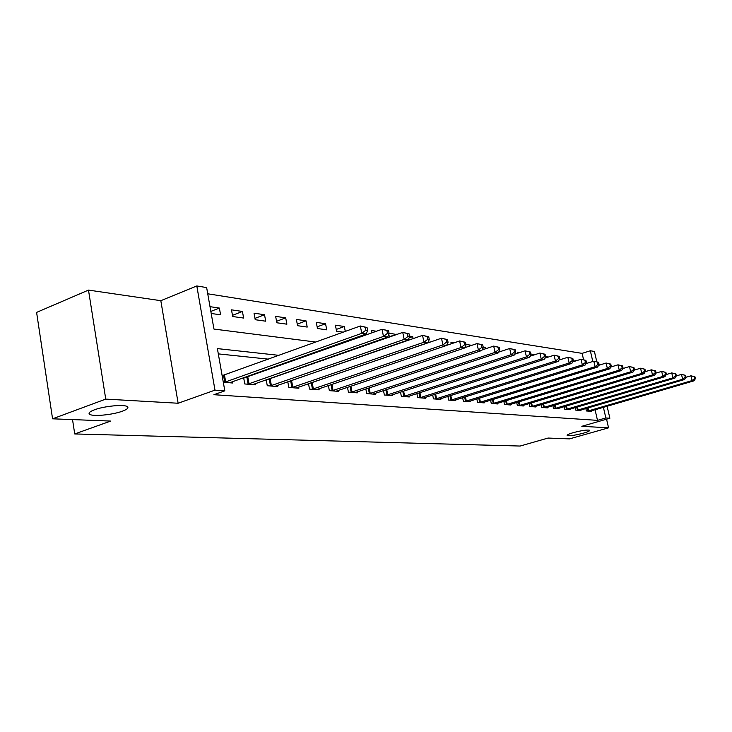 <?xml version="1.0" encoding="UTF-8"?>
<svg xmlns="http://www.w3.org/2000/svg" width="732" height="732" viewBox="0 0 732 732"><rect width="100%" height="100%" fill="white"/><g stroke="black" fill="none" stroke-linecap="round" stroke-linejoin="round"><path stroke-width="1.1" d="M573.238 432.658C581.766 430.443 587.247 429.657 589.672 430.279C589.974 430.892 587.915 431.853 583.505 433.143C575.059 435.33 569.606 436.116 567.154 435.503C566.824 434.9 568.856 433.948 573.238 432.658M94.364 409.838C104.145 406.068 124.486 404.156 127.368 406.672C128.859 407.88 127.212 409.389 122.427 411.174C112.728 414.852 92.799 416.783 89.643 414.294C88.096 413.123 89.679 411.631 94.364 409.838M583.55 359.632L582.114 353.364L590.331 350.765L594.402 351.433L596.781 361.7M607.093 406.233L609.875 418.247L581.821 426.298L608.557 427.827L569.496 438.889L548.058 438.056L520.15 446.044L74.728 433.948L110.651 421.074L52.567 418.814L36.6 312.399L88.49 290.092L105.747 399.105L178.132 403.24L214.988 390.138L196.807 285.956L206.644 287.575L213.945 329.061L315.849 342.054M178.132 403.24L160.82 300.687L88.49 290.092M160.82 300.687L196.807 285.956M582.114 353.364L207.742 293.788M608.557 427.827L606.563 419.189M52.567 418.814L105.747 399.105M211.2 313.479L220.579 314.806L219.38 308.053L210.011 306.671M232.685 316.517L243.628 318.063L242.429 311.457L231.495 309.846L232.685 316.517M255.23 319.71L265.707 321.192L264.517 314.723L254.031 313.177L255.23 319.71M276.833 322.766L286.889 324.185L285.7 317.853L275.644 316.361L276.833 322.766M297.558 325.694L307.211 327.067L306.031 320.845L296.378 319.427L297.558 325.694M317.459 328.512L326.737 329.83L325.557 323.736L316.279 322.364L317.459 328.512M345.294 331.422L344.333 326.499L335.412 325.191L336.583 331.221L343.244 332.163M353.895 328.311L354.681 328.028M371.984 332.84L371.517 330.516L376.458 331.248M389.387 337.077L388.829 334.314M396.607 334.542L389.031 333.106M413.113 338.642L412.692 336.592L409.563 336.134M429.025 342.494L428.687 340.856M451.269 343.784L450.939 342.237L454.343 342.741M465.845 347.316L465.552 345.943M471.801 345.321L465.945 344.461M485.774 348.716L485.481 347.343L483.184 347.005M499.206 351.946L499.078 351.342M518.027 353.117L517.808 352.11L520.077 352.449M530.416 356.1L530.316 355.642M534.946 354.645L530.856 354.041M547.399 357.344L547.197 356.447L545.523 356.2M575.023 361.151L574.876 360.537L576.304 360.748M278.983 355.359L217.386 348.597L224.815 390.842L213.89 394.704L597.495 420.36L595.061 409.746M334.131 366.046L333.335 365.963M313.195 363.85L311.841 363.713M291.327 361.553L289.369 361.352M268.47 359.156L218.319 353.885M223.306 382.26L232.675 383.001L232.428 381.647M223.159 375.406L222.089 375.324M243.637 377.657L244.763 383.961L255.688 384.822L255.459 383.541M246.528 377.41L244.753 377.255M266.183 379.771L267.272 385.737L277.73 386.56L277.51 385.352M268.909 379.322L267.738 379.222M287.777 381.784L288.829 387.438L298.857 388.235L298.647 387.082M290.357 381.152L289.753 381.098M308.492 383.705L309.508 389.076L319.134 389.836L318.923 388.738M328.375 385.535L329.345 390.641L338.596 391.373L338.394 390.33M347.471 387.292L348.414 392.151L357.298 392.855L357.106 391.858M365.826 388.967L366.741 393.596L375.287 394.274L375.095 393.331M383.486 390.568L384.373 394.996L392.599 395.646L392.416 394.74M400.495 392.114L401.346 396.332L409.27 396.964L409.097 396.094M416.874 393.587L417.697 397.632L425.338 398.235L425.173 397.403M432.676 395.005L433.472 398.876L440.838 399.462L440.673 398.666M447.911 396.369L448.679 400.075L455.798 400.642L455.643 399.882M462.624 397.686L463.374 401.237L470.237 401.786L470.09 401.054M476.834 398.949L477.557 402.362L484.2 402.884L484.044 402.188M490.568 400.166L491.273 403.442L497.687 403.954L497.54 403.277M503.845 401.337L504.531 404.494L510.744 404.988L510.597 404.339M516.701 402.472L517.359 405.51L523.371 405.986L523.234 405.354M529.144 403.57L529.785 406.489L535.604 406.946L535.476 406.352M541.195 404.622L541.817 407.44L547.463 407.889L547.326 407.303M552.87 405.647L553.474 408.365L558.946 408.795L558.827 408.236M564.198 406.635L564.784 409.252L570.091 409.673L569.972 409.133M575.178 407.596L575.755 410.121L580.897 410.533L580.778 410.012M585.838 408.52L586.396 410.963L591.392 411.357L591.282 410.853M72.532 419.592L74.728 433.948M609.875 418.247L605.849 417.954L603.397 407.312M597.495 420.36L605.849 417.954M224.815 390.842L214.988 390.138M592.81 361.489L590.331 350.765M336.217 344.653L338.129 344.891M358.104 347.444L359.421 347.608M379.011 350.106L379.789 350.207M344.278 362.532L343.482 362.441M323.462 360.245L322.117 360.098M301.721 357.857L299.772 357.646M210.843 311.42L219.38 308.053M545.395 357.033L547.197 356.447M482.91 348.194L485.481 347.343M409.133 337.836L412.692 336.592M389.323 336.747L396.543 334.213M336.244 329.446L344.333 326.499M317.139 326.829L325.557 323.736M297.265 324.12L306.031 320.845M276.559 321.302L285.7 317.853M254.983 318.374L264.517 314.723M232.474 315.327L242.429 311.457M224.376 382.342L361.782 333.325L366.201 333.966L229.601 382.763M222.144 375.653L360.327 325.996L367.043 327.506L365.277 327.241L365.863 330.178L367.629 330.434L367.043 327.506M365.863 330.178L361.782 333.325L360.327 325.996L365.277 327.241M366.201 333.966L367.629 330.434M247.745 384.19L383.467 336.436L387.685 337.031L252.75 384.593M243.719 378.087L382.031 329.263L388.555 330.736L386.871 330.489L387.448 333.353L389.131 333.6L388.555 330.736M387.448 333.353L383.467 336.436L382.031 329.263L386.871 330.489M387.685 337.031L389.131 333.6M270.126 385.965L404.174 339.392L408.2 339.968L274.912 386.34M266.219 379.972L402.746 332.383L409.087 333.819L407.486 333.582L408.053 336.381L409.664 336.619L409.087 333.819M408.053 336.381L404.174 339.392L402.746 332.383L407.486 333.582M408.2 339.968L409.664 336.619M291.565 387.658L423.965 342.228L427.817 342.777L296.158 388.024M287.877 381.747L422.547 335.366L428.723 336.766L427.186 336.537L427.753 339.282L429.291 339.511L428.723 336.766M427.753 339.282L423.965 342.228L422.547 335.366L427.186 336.537M427.817 342.777L429.291 339.511M312.134 389.287L442.887 344.937L446.575 345.458L316.535 389.634M310.533 383.001L441.488 338.221L447.499 339.593L446.026 339.364L446.593 342.054L448.066 342.274L447.499 339.593M446.593 342.054L442.887 344.937L441.488 338.221L446.026 339.364M446.575 345.458L448.066 342.274M331.87 390.842L461.014 347.526L464.546 348.029L336.107 391.181M446.621 345.358L459.623 340.956L465.488 342.292L464.079 342.082L464.637 344.708L466.046 344.918L465.488 342.292M464.637 344.708L461.014 347.526L459.623 340.956L464.079 342.082M464.546 348.029L466.046 344.918M350.838 392.343L478.389 350.015L481.775 350.5L354.901 392.663M464.71 347.7L477.008 343.573L482.727 344.882L481.372 344.671L481.931 347.252L483.276 347.453L482.727 344.882M481.931 347.252L478.389 350.015L477.008 343.573L481.372 344.671M481.775 350.5L483.276 347.453M369.074 393.789L495.052 352.394L498.309 352.861L372.981 394.091M482.049 349.951L493.688 346.09L499.27 347.361L497.97 347.169L498.519 349.695L499.81 349.878L499.27 347.361M498.519 349.695L495.052 352.394L493.688 346.09L497.97 347.169M498.309 352.861L499.81 349.878M386.615 395.17L511.055 354.691L514.175 355.13L390.385 395.472M498.684 352.119L509.701 348.496L515.145 349.75L513.901 349.557L514.44 352.037L515.694 352.22L515.145 349.75M514.44 352.037L511.055 354.691L509.701 348.496L513.901 349.557M514.175 355.13L515.694 352.22M403.506 396.506L526.427 356.887L529.428 357.317L407.138 396.79M514.651 354.215L525.082 350.82L530.407 352.037L529.209 351.854L529.748 354.288L530.947 354.462L530.407 352.037M529.748 354.288L526.427 356.887L525.082 350.82L529.209 351.854M529.428 357.317L530.947 354.462M419.784 397.796L541.213 359L544.105 359.412L423.279 398.071M530.005 356.237L539.887 353.053L545.084 354.242L543.931 354.068L544.462 356.447L545.615 356.621L545.084 354.242M544.462 356.447L541.213 359L539.887 353.053L543.931 354.068M544.105 359.412L545.615 356.621M435.485 399.032L555.442 361.041L558.223 361.434L438.852 399.297M544.764 358.186L554.124 355.194L559.211 356.365L558.095 356.191L558.626 358.534L559.733 358.698L559.211 356.365M558.626 358.534L555.442 361.041L554.124 355.194L558.095 356.191M558.223 361.434L559.733 358.698M450.628 400.23L569.139 362.999L571.82 363.383L453.877 400.486M558.973 360.071L567.84 357.262L572.817 358.406L571.747 358.241L572.268 360.537L573.339 360.693L572.817 358.406M572.268 360.537L569.139 362.999L567.84 357.262L571.747 358.241M571.82 363.383L573.339 360.693M465.241 401.383L582.343 364.884L584.932 365.259L468.389 401.639M572.662 361.892L581.052 359.256L585.92 360.373L584.895 360.217L585.408 362.468L586.442 362.624L585.92 360.373M585.408 362.468L582.343 364.884L581.052 359.256L584.895 360.217M584.932 365.259L586.442 362.624M479.368 402.499L595.079 366.714L597.577 367.071L482.406 402.746M585.847 363.658L593.798 361.178L598.566 362.276L597.577 362.12L598.09 364.335L599.078 364.481L598.566 362.276M598.09 364.335L595.079 366.714L593.798 361.178L597.577 362.12M597.577 367.071L599.078 364.481M493.02 403.579L607.368 368.471L609.774 368.809L495.957 403.817M598.566 365.36L606.105 363.026L610.772 364.106L609.811 363.96L610.323 366.137L611.284 366.275L610.772 364.106M610.323 366.137L607.368 368.471L606.105 363.026L609.811 363.96M609.774 368.809L611.284 366.275M506.224 404.622L619.235 370.163L621.559 370.502L509.069 404.851M610.845 367.016L617.982 364.82L622.557 365.872L621.633 365.735L622.136 367.876L623.06 368.013L622.557 365.872M622.136 367.876L619.235 370.163L617.982 364.82L621.633 365.735M621.559 370.502L623.06 368.013M518.997 405.638L630.7 371.801L632.942 372.13L521.751 405.857M622.694 368.608L629.456 366.549L633.939 367.583L633.043 367.446L633.546 369.55L634.443 369.687L633.939 367.583M633.546 369.55L630.7 371.801L629.456 366.549L633.043 367.446M632.942 372.13L634.443 369.687M531.368 406.617L641.781 373.393L643.95 373.704L534.04 406.827M634.15 370.163L640.555 368.214L644.956 369.239L644.087 369.102L644.581 371.179L645.441 371.307L644.956 369.239M644.581 371.179L641.781 373.393L640.555 368.214L644.087 369.102M643.95 373.704L645.441 371.307M543.354 407.559L652.505 374.921L654.6 375.223L545.935 407.77M645.221 371.664L651.288 369.834L655.598 370.831L654.765 370.712L655.25 372.744L656.092 372.872L655.598 370.831M655.25 372.744L652.505 374.921L651.288 369.834L654.765 370.712M654.6 375.223L656.092 372.872M554.966 408.483L662.881 376.413L664.912 376.696L557.473 408.676M655.927 373.119L661.673 371.399L665.91 372.387L665.095 372.259L665.58 374.262L666.394 374.381L665.91 372.387M665.58 374.262L662.881 376.413L661.673 371.399L665.095 372.259M664.912 376.696L666.394 374.381M566.229 409.371L672.918 377.849L674.895 378.133L568.663 409.563M666.294 374.537L671.729 372.917L675.892 373.878L675.105 373.759L675.581 375.736L676.368 375.855L675.892 373.878M675.581 375.736L672.918 377.849L671.729 372.917L675.105 373.759M674.895 378.133L676.368 375.855M577.155 410.231L682.654 379.24L684.566 379.515L579.515 410.423M676.331 375.909L681.474 374.381L685.555 375.333L684.795 375.223L685.271 377.163L686.03 377.273L685.555 375.333M685.271 377.163L682.654 379.24L681.474 374.381L684.795 375.223M684.566 379.515L686.03 377.273L690.917 375.809L694.933 376.742L694.192 376.632L694.659 378.545L695.4 378.654L694.933 376.742M587.759 411.073L692.088 380.585L693.945 380.85L590.047 411.256M694.659 378.545L692.088 380.585L690.917 375.809L694.192 376.632M693.945 380.85L695.4 378.654M224.751 382.26L223.525 375.324M225.694 381.976L224.468 375.04M248.111 384.108L246.894 377.319M249.045 383.833L247.819 377.044M270.483 385.874L269.266 379.231M271.398 385.608L270.181 378.966M291.922 387.576L290.705 381.07M292.818 387.31L291.611 380.805M312.473 389.204L311.274 382.827M313.36 388.948L312.161 382.571M332.209 390.76L331.038 384.639M333.087 390.513L331.898 384.346M351.168 392.26L350.033 386.432M352.028 392.023L350.884 386.139M369.395 393.706L368.297 388.143M370.246 393.468L369.138 387.868M386.935 395.097L385.874 389.79M387.768 394.859L386.706 389.516M403.826 396.433L402.801 391.364M404.65 396.204L403.616 391.098M420.095 397.723L419.107 392.874M420.909 397.494L419.912 392.608M435.787 398.958L434.826 394.319M436.583 398.748L435.622 394.063M450.921 400.157L449.997 395.71M451.717 399.947L450.775 395.463M465.543 401.319L464.637 397.055M466.321 401.109L465.415 396.808M479.661 402.435L478.783 398.336M480.43 402.225L479.552 398.098M493.304 403.515L492.462 399.581M494.063 403.314L493.212 399.352M506.507 404.558L505.684 400.779M507.258 404.357L506.425 400.55M519.281 405.574L518.485 401.932M520.022 405.372L519.217 401.703M531.642 406.553L530.874 403.048M532.374 406.361L531.597 402.829M543.62 407.495L542.87 404.119M544.343 407.312L543.592 403.908M555.231 408.419L554.508 405.162M555.945 408.227L555.213 404.952M566.495 409.307L565.781 406.168M567.199 409.124L566.476 405.958M577.411 410.176L576.725 407.138M578.106 409.993L577.411 406.937M588.016 411.009L587.338 408.081M588.702 410.835L588.025 407.88M89.643 414.294L89.377 412.592"/></g></svg>

